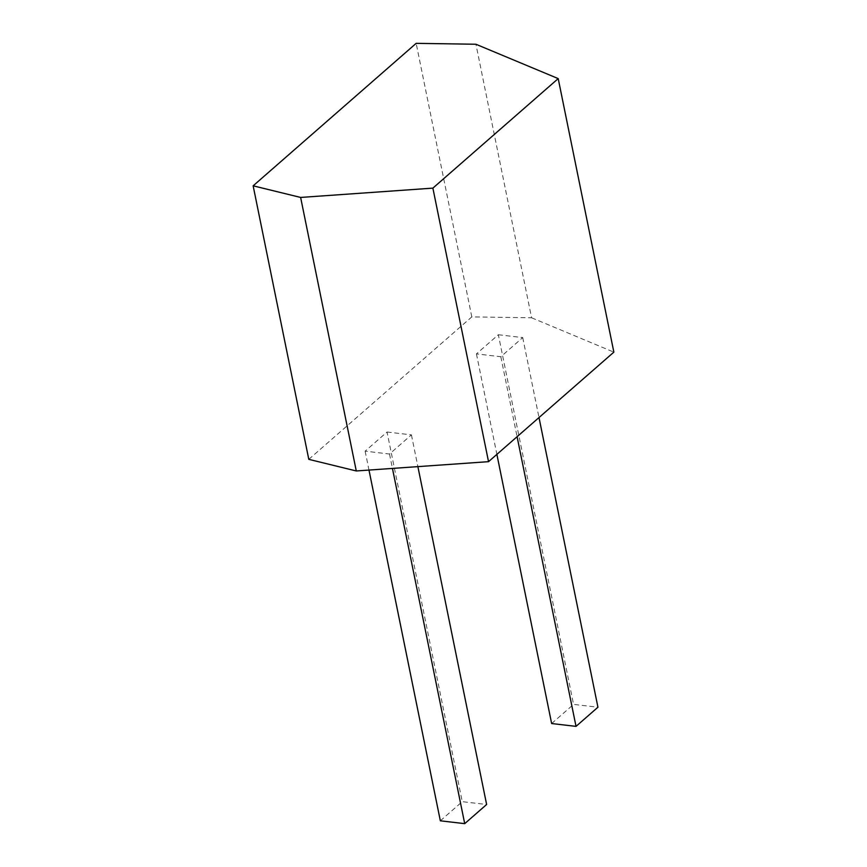 <?xml version="1.0" encoding="UTF-8"?>
<svg xmlns="http://www.w3.org/2000/svg" width="867" height="867" viewBox="0 0 867 867"><rect width="100%" height="100%" fill="white"/><g stroke="black" fill="none" stroke-linecap="round" stroke-linejoin="round"><path stroke-width="0.65" stroke-dasharray="4.33 3.25" d="M308.793 459.347L471.811 316.888L531.579 317.777L475.929 44.25M531.579 317.777L613.858 352.132M498.352 334.738L522.725 337.588L500.823 356.738L476.438 353.888L498.352 334.738L573.553 704.383L597.937 707.223M387.04 432.015L411.424 434.866L389.511 454.015L365.137 451.165L387.04 432.015L462.252 801.661L486.625 804.5M471.811 316.888L416.16 43.35M522.725 337.588L539.003 417.558M476.438 353.888L496.878 454.362M551.64 723.533L573.553 704.383M500.823 356.738L517.09 436.708M411.424 434.866L417.883 466.63M365.137 451.165L368.984 470.077M440.338 820.8L462.252 801.661M389.511 454.015L392.448 468.429"/><path stroke-width="1.3" d="M432.882 188.128L488.533 461.667L613.858 352.132L558.207 78.604L432.882 188.128L300.632 197.438L253.142 185.82L416.16 43.35L475.929 44.25L558.207 78.604M488.533 461.667L356.283 470.965L300.632 197.438M356.283 470.965L308.793 459.347L253.142 185.82M539.003 417.558L597.937 707.223L576.024 726.373L551.64 723.533L496.878 454.362M517.09 436.708L576.024 726.373M417.883 466.63L486.625 804.5L464.712 823.65L440.338 820.8L368.984 470.077M392.448 468.429L464.712 823.65"/></g></svg>
